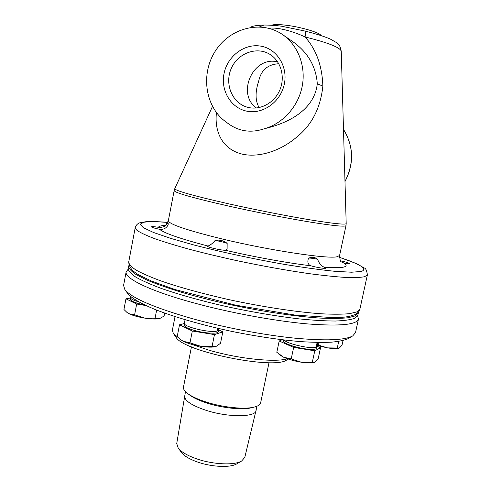 <?xml version="1.0" encoding="UTF-8"?>
<svg xmlns="http://www.w3.org/2000/svg" width="491" height="491" viewBox="0 0 491 491"><rect width="100%" height="100%" fill="white"/><g stroke="black" fill="none" stroke-linecap="round" stroke-linejoin="round"><path stroke-width="0.74" d="M259.113 107.572C255.203 100.87 255.075 92.026 258.72 81.058C261.04 70.176 267.73 64.401 278.79 63.744M128.949 265.435L128.642 266.263C128.832 268.614 131.373 271.419 136.259 274.678L146.913 280.042C156.224 283.927 167.578 287.947 180.983 292.114C195.363 296.269 210.835 300.24 227.388 304.027C260.924 311.319 294.974 316.437 319.807 318.076C331.407 318.616 340.791 318.518 347.959 317.775L355.392 315.879L358.332 312.994L358.375 312.116M358.332 312.994L357.829 315.314L354.87 318.26C350.752 319.77 344.289 320.697 335.476 321.034C325.361 321.004 313.313 320.292 299.326 318.905C276.709 316.259 252.552 312.178 226.86 306.66C201.506 300.891 179.712 294.833 161.484 288.499C150.627 284.436 142.059 280.643 135.792 277.127C130.919 273.831 128.384 270.983 128.2 268.595L128.642 266.263M317.487 344.829L327.595 347.886L317.333 345.547M338.722 348.291L338.575 348.334C336.409 348.843 332.745 348.696 327.595 347.886L339.361 348.033L342 345.241L343.019 340.545M338.71 341.398L337.299 347.935M318.997 342.479L318.481 344.866M130.551 298.006L125.948 298.823L123.935 309.471L126.966 312.429L128.924 313.675L127.243 312.644M134.595 314.86L144.563 318.082C137.836 316.934 132.619 315.461 128.924 313.675L134.595 314.86L136.664 304.021L145.98 305.562M159.771 318.518L164.074 316.057L164.645 313.098M155.076 318.199L159.33 318.641C156.175 319.303 151.253 319.113 144.563 318.082L155.076 318.199L156.641 310.103M125.948 298.823L136.664 304.021M130.649 298.184L130.422 299.381C130.44 300.602 133.227 302.008 138.787 303.61L144.753 304.985M130.698 296.589L130.502 297.632C130.496 298.804 133.141 300.173 138.431 301.738M316.155 347.02L316.615 346.738L316.235 346.64M282.092 339.766L279.176 341.012L276.814 352.323L283.602 357.221L279.938 355.067M291.212 358.921L301.443 362.248C294.459 361.075 288.512 359.4 283.602 357.221L291.212 358.921L293.649 347.401L314.768 350.813L320.543 347.738L318.143 358.927L314.921 362.198L314.093 362.548L301.443 362.248C307.096 363.107 311.22 363.23 313.823 362.622L314.093 362.548M314.768 350.813L312.319 362.272M320.543 347.738L317.174 346.302M279.176 341.012L293.649 347.401M283.614 339.944L283.43 340.828C283.559 342.534 287.438 344.498 295.066 346.726C305.046 349.549 316.437 350.243 316.517 348.107L316.799 346.793M317.794 342.46L316.867 346.812L317.996 342.46M283.982 339.987C286.744 343.81 311.325 349.334 316.118 347.198L317.131 342.448M216.991 330.946L217.801 330.664L217.09 330.468M184.377 323.489L179.516 324.809L177.239 336.403L180.547 339.551L183.211 341.263L180.934 339.852M189.974 342.841L200.727 346.284C193.442 345.069 187.605 343.393 183.211 341.263L189.974 342.841L192.319 331.02L214.45 334.598L222.828 331.855L220.508 343.319L216.015 346.48L200.727 346.284C207.478 347.303 212.419 347.419 215.555 346.628L215.586 346.615M214.45 334.598L212.094 346.351M222.828 331.855L218.839 330.001M179.516 324.809L192.319 331.02M184.524 323.864L184.278 325.11C184.309 326.687 187.66 328.454 194.332 330.418C204.821 333.457 218.213 334.138 218.225 331.726L218.47 330.48M218.501 328.479L218.047 330.738L218.857 329.927L219.121 328.626M185.064 319.727L184.377 323.207C182.664 326.576 209.657 333.131 216.967 331.081L217.531 328.258M127.617 293.379L127.734 293.55C131.49 298.055 140.653 303.499 154.935 309.422C175.097 317.389 204.084 325.656 234.864 332.033C258.383 336.66 280.036 339.833 299.829 341.552C312.073 342.368 322.605 342.577 331.425 342.178C339.121 341.448 344.817 340.208 348.512 338.465L348.684 338.36M321.04 35.536L320.991 35.456C319.678 32.725 302.941 27.564 288.475 25.544C279.606 24.323 274.003 24.231 271.664 25.262M185.481 391.628L176.729 443.545L178.233 448.13L181.688 452.727C184.475 456.231 189.919 459.386 198.014 462.197C212.155 467.088 230.389 467.806 236.65 463.909L241.627 461.024L244.8 457.397L257.032 406.186M178.233 448.13C181.412 452.119 187.679 455.74 197.044 458.975C213.413 464.615 234.52 465.474 241.627 461.024M184.604 396.053C184.518 400.736 191.748 405.517 206.294 410.396C228.223 417.522 255.553 417.344 256.112 410.599M189.765 395.095L189.986 395.267C193.957 398.164 199.874 400.846 207.724 403.32C223.061 408.168 242.517 410.089 251.46 407.769L251.736 407.702M191.459 346.867L183.481 387.074C183.118 389.001 184.548 391.174 187.765 393.598C192.036 396.71 198.413 399.606 206.901 402.276C223.497 407.518 244.555 409.598 254.16 407.107C258.07 406.131 260.23 404.688 260.653 402.773L269.019 362.646M287.45 358.761C275.334 362.616 238.362 358.811 209.24 350.261L191.686 344.344M178.896 338.115L173.341 333.42L172.372 330.21L175.029 316.621M176.005 337.157L176.079 337.262C182.867 351.446 275.138 370.22 286.928 359.811L287.032 359.75M358.467 319.058L355.502 332.653L352.722 335.905C344.995 340.257 325.447 340.987 294.072 338.09C263.44 334.972 224.804 327.632 192.773 318.788C154.014 307.661 131.373 297.908 124.855 289.543L123.572 285.461L126.15 271.793C124.119 278.342 150.473 291.292 195.811 303.432C231.678 313.092 275.525 321.096 307.409 323.907C339.821 326.368 356.847 324.754 358.467 319.058L357.626 315.903M128.169 269.209L126.15 271.793M167.333 223.509L168.125 222.822L168.186 224.817C166.363 228.26 163.472 229.751 159.507 229.279C154.456 228.229 151.756 227.413 151.412 226.83C151.811 226.449 154.156 226.603 158.452 227.302L159.735 227.431C163.264 227.333 165.798 226.026 167.333 223.509L168.278 223.786M208.46 245.856C210.529 245.027 212.756 243.229 215.132 240.461C220.398 241.345 224.405 242.309 227.155 243.352L227.118 248.673L225.535 250.293C221.146 250.385 206.957 247.139 207.668 246.212L208.46 245.856M215.132 240.461C219.514 239.571 223.522 240.535 227.155 243.352M309.796 265.355C307.925 263.888 307.421 261.734 308.28 258.898L308.428 258.241L309.569 257.818C312.552 256.842 315.222 257.315 317.573 259.248C319.089 263.323 321.255 265.95 324.078 267.129L325.907 268.147C326.079 268.994 316.462 267.485 310.797 265.772L309.796 265.355M308.765 258.106C310.232 257.984 313.166 258.364 317.573 259.248M340.41 260.795C345.836 261.973 348.813 262.888 349.334 263.538L344.4 263.231L341.141 261.789M256.406 107.983C235.999 93.658 253.411 55.299 277.71 61.964M247.311 111.273C231.267 108.425 220.52 90.939 223.994 73.754C227.235 56.533 244.076 43.447 260.322 46.056C276.617 48.406 288.076 66.279 284.344 83.955C280.852 101.674 263.299 114.372 247.311 111.273M249.532 107.707C261.531 109.947 274.813 102.226 279.944 89.743C285.154 77.29 281.251 62.161 271.057 55.109C257.935 45.755 238.067 52.623 231.316 68.359C224.246 83.949 232.261 103.325 247.568 107.271L249.532 107.707M216.451 112.586C214.328 130.919 221.674 149.737 243.34 154.383C261.212 157.783 282.135 149.62 296.478 137.284C311.754 125.144 320.543 108.094 322.851 86.152C322.213 65.929 316.29 49.53 305.077 36.954C305.562 33.32 305.457 31.338 304.733 30.988L304.708 30.988M268.436 28.19C279.606 27.017 295.557 32.418 305.052 36.948C327.896 42.631 339.962 47.369 341.251 51.168L346.192 223.54C345.817 224.915 333.911 223.706 310.459 219.913C287.462 216.108 255.615 209.853 228.923 203.888C193.08 195.719 175.029 190.643 174.778 188.667L174.145 190.637C174.821 192.767 192.902 197.898 228.401 206.03C254.958 211.989 286.64 218.2 309.661 221.987C333.15 225.762 345.265 226.965 346.002 225.602L339.588 255.529L336.918 256.793C327.239 259.082 269.062 250.318 221.84 238.89C186.605 230.199 168.775 224.129 168.352 220.692L174.145 190.637M263.894 25.053L259.579 26.895M283.012 34.892L292.022 41.103C307.575 51.886 316.001 66.089 317.29 83.716C314.706 108.051 291.629 122.302 264.827 128.611M264.704 128.636C251.638 133.141 239.7 131.631 228.886 124.094L224.829 121.099C204.943 105.761 200.659 73.582 215.426 50.911C229.898 28.048 260.93 19.818 282.3 34.395C297.896 44.896 306.083 65.954 302.235 86.121C298.399 106.301 283.031 123.444 264.71 128.636M357 311.859L349.561 313.663C342.374 314.344 332.953 314.387 321.292 313.786C296.325 312.037 262.047 306.826 228.272 299.498C202.715 293.716 180.749 287.695 162.361 281.441C151.4 277.44 142.758 273.72 136.424 270.283C131.49 267.079 128.924 264.33 128.716 262.034L135.221 227.585L136.983 230.365C140.334 232.666 146.091 235.379 154.26 238.509C163.791 241.842 175.385 245.402 189.029 249.189C203.655 253.025 219.36 256.799 236.14 260.506C262.169 265.999 286.566 270.388 309.324 273.665C323.379 275.519 335.445 276.777 345.535 277.433C354.293 277.746 360.67 277.501 364.666 276.697L367.397 274.825L359.915 309.072L357 311.859M339.422 257.327C360.676 264.311 367.998 269.019 361.388 271.455L351.599 272.223L334.782 271.302C320.267 269.823 303.248 267.478 283.718 264.275C253.374 258.941 221.3 252.049 194.197 245.052L170.69 238.374L153.444 232.452L143.255 227.652L140.217 224.209L143.869 222.214C149.307 221.588 157.286 221.656 167.805 222.417M324.078 267.129C333.518 267.865 339.944 267.871 343.356 267.153C346.652 266.41 346.996 265.103 344.4 263.231M225.535 250.293C254.559 257.038 287.744 263.035 310.797 265.772M159.507 229.279C164.368 233.262 180.528 238.847 207.988 246.022M165.307 225.381C161.158 225.584 158.875 226.222 158.452 227.302M344.983 181.406C354.14 163.491 353.643 146.152 343.491 129.379M322.851 86.152L317.29 83.716M127.31 312.699L126.966 312.429M280.017 355.134L278.888 354.189M181.026 339.925L180.547 339.551M251.46 407.769L254.16 407.107M189.986 395.267L187.765 393.598M286.928 359.811L288.211 359.025M176.079 337.262L173.341 333.42M348.512 338.465L352.722 335.905M127.734 293.55L124.855 289.543M164.411 225.854C164.749 226.652 166.062 224.927 168.352 220.692M341.196 261.826C340.576 262.415 340.036 260.316 339.588 255.529M271.449 55.385L271.057 55.109M359.915 309.072C359.67 311.122 357.939 313.012 354.735 314.731L349.414 316.382L344.97 317.082L333.966 317.689L295.318 315.118L235.625 305.175L174.968 289.537L151.651 281.134L138.922 274.997C134.896 272.646 129.25 269.025 128.716 262.034M367.397 274.825C366.759 270.455 365.678 268.166 364.156 267.945L355.889 263.397L339.422 257.29M167.818 222.38C158.065 221.484 148.196 221.459 145.667 221.766L141.525 222.362C138.309 222.871 136.21 224.608 135.221 227.585M212.493 106.43L174.778 188.667M250.864 27.343C251.588 26.158 255.897 25.397 263.79 25.053C267.423 24.992 276.145 25.379 281.693 26.25L304.733 30.994C316.216 33.879 324.797 36.598 330.474 39.151L336.372 42.527C339.207 45.338 339.606 44.184 341.251 51.168M346.192 223.54L346.002 225.602M344.989 181.56C354.244 163.656 353.747 146.257 343.491 129.36"/></g></svg>
